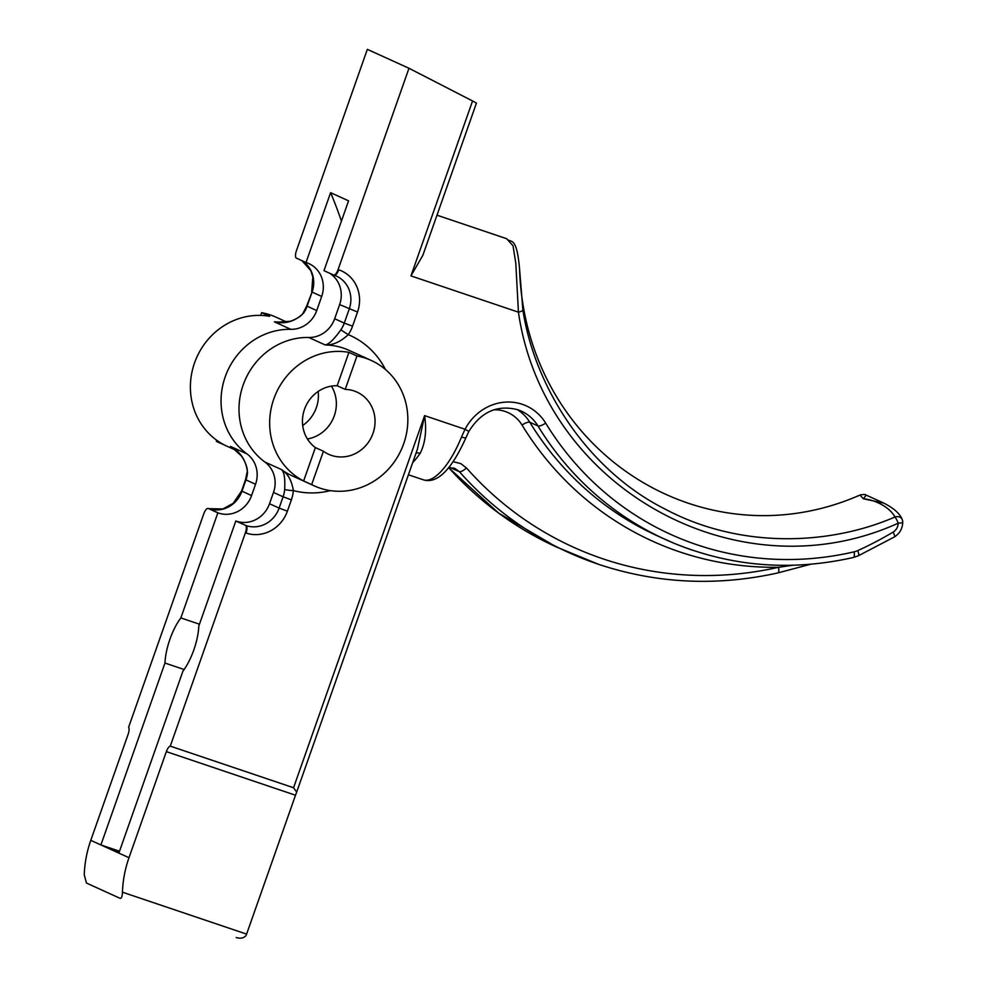 <?xml version="1.0" encoding="UTF-8"?>
<svg xmlns="http://www.w3.org/2000/svg" width="987" height="987" viewBox="0 0 987 987"><rect width="100%" height="100%" fill="white"/><g stroke="black" fill="none" stroke-linecap="round" stroke-linejoin="round"><path stroke-width="1.48" d="M277.729 322.12L289.265 321.355C289.968 321.811 301.257 317.37 303.206 312.867L303.675 312.978C295.162 321.441 285.403 324.39 274.386 321.848L277.976 322.144M329.498 273.165A27.167 25.341 -65.6 0 1 339.639 304.601L334.667 318.739A27.167 25.341 -65.6 0 1 308.771 337.48A68.88 64.266 -65.6 0 0 243.147 385.016A68.88 64.266 -65.6 0 0 264.911 462.052L281.357 469.516C287.735 473.402 291.733 480.422 293.336 490.588A6.835 0.901 -175.7 0 1 284.663 489.392C285.243 478.263 284.145 471.638 281.357 469.516A68.88 64.266 114.4 0 0 292.016 475.771L314.273 485.875A68.88 64.266 114.4 0 0 319.911 488.109A68.88 64.266 114.4 0 0 402.56 446.778A68.88 64.266 114.4 0 0 371.272 360.465A68.88 64.266 114.4 0 0 365.646 358.232A68.88 64.266 114.4 0 0 356.961 356.011L348.929 352.359A68.88 64.266 114.4 0 0 273.806 398.945A68.88 64.266 114.4 0 0 303.638 480.965L311.67 484.617A68.88 64.266 114.4 0 0 314.273 485.875M598.369 564.243A368.953 344.216 -65.6 0 1 568.191 552.338A368.953 344.216 -65.6 0 1 459.337 471.638A6.835 2.27 -41.5 0 0 466.419 467.924A362.118 337.85 114.4 0 0 602.872 558.815A362.118 337.85 114.4 0 0 778.583 567.278A334.297 311.88 -65.6 0 1 679.685 551.881A334.297 311.88 -65.6 0 1 522.049 425.064A35.89 33.484 114.4 0 0 493.858 409.815M792.906 565.255L778.583 567.278A6.835 2.011 -102.8 0 1 777.855 572.929L810.586 564.268M902.019 519.125A6.835 5.194 153.4 0 0 900.23 517.324A6.835 5.194 153.4 0 0 894.975 516.991C889.423 506.627 874.013 499.508 863.366 498.805L883.723 503.074C893.63 508.108 899.725 513.462 902.019 519.125A6.835 6.835 0 0 1 902.747 522.209A6.835 1.073 0.1 0 1 898.158 523.209C737.869 596.037 543.775 487.923 518.434 312.176L515.794 263.159L513.03 245.751L506.627 238.694C510.304 243.703 516.633 234.289 519.544 268.896L522.9 310.189C534.905 387.496 587.425 470.059 665.102 509.107C742.088 549.993 831.77 544.553 894.975 516.991A6.835 1.74 -112.6 0 1 898.158 523.209A9.821 9.154 114.4 0 1 893.149 532.079A6.835 1.468 59.2 0 1 894.407 536.928C899.749 533.498 902.525 528.588 902.747 522.209M408.421 474.784L423.374 479.83A63.538 22.775 -71.3 0 0 461.521 437.007L465.037 429.271L468.85 431.418C481.138 411.715 497.485 404.497 517.879 409.765L521.284 411.11A42.725 39.862 114.4 0 0 517.953 409.79M199.46 624.203L180.855 617.924A36.371 13.028 -71.3 0 0 169.961 639.144A36.371 13.028 -71.3 0 0 164.965 663.042L100.908 844.946L119.526 851.226M180.855 617.924L217.856 512.845L208.245 508.478A6.835 2.455 -71.3 0 0 208.171 508.453A6.835 2.455 -71.3 0 0 203.741 513.906L128.631 727.209A6.835 2.455 108.7 0 1 128.137 734.266L90.779 840.344L118.859 853.101L182.916 671.197A36.371 13.028 -71.3 0 0 193.81 649.977A36.371 13.028 -71.3 0 0 198.806 626.079L235.807 521L246.071 525.59A27.167 25.341 114.4 0 0 279.124 508.095L269.513 503.728A27.167 25.341 -65.6 0 1 236.461 521.222L235.807 521M286.353 321.873L275.916 317.123A68.88 64.266 114.4 0 0 270.29 314.902A68.88 64.266 114.4 0 0 261.617 312.669L260.654 315.396M417.402 449.282L424.607 415.626C426.803 430.591 425.311 443.163 420.154 453.341A6.835 3.96 34.5 0 0 415.996 453.267M448.9 467.641L454.736 468.369L459.337 471.638L456.228 470.281A14.015 13.078 114.4 0 0 453.452 467.937M456.228 470.281L450.208 467.542M311.67 484.617L323.428 451.244L315.384 447.592A34.175 31.88 114.4 0 1 304.502 409.309A34.175 31.88 114.4 0 1 337.172 385.732L345.216 389.384L356.961 356.011M323.428 451.244A34.175 31.88 114.4 0 0 328.634 454.279A34.175 31.88 114.4 0 0 331.422 455.389A34.175 31.88 114.4 0 0 372.432 434.885A34.175 31.88 114.4 0 0 356.912 392.061A34.175 31.88 114.4 0 0 354.123 390.951A34.175 31.88 114.4 0 0 345.216 389.384M330.411 490.625A82.908 77.344 -65.6 0 1 293.336 490.588A34.002 31.72 -65.6 0 1 291.387 499.854L287.402 511.155A34.002 31.72 -65.6 0 1 246.047 533.054L245.381 532.832L170.27 746.135L293.558 787.749L296.668 792.129L295.508 795.226L166.347 751.625A6.835 2.455 108.7 0 1 170.27 746.135M245.381 532.832A6.835 2.455 -71.3 0 0 245.418 525.368M90.779 840.344A109.545 102.192 114.4 0 0 84.253 874.827L86.474 883.057L120.192 898.38C121.512 898.478 122.265 896.418 122.45 892.186A109.545 102.192 -65.6 0 1 128.989 857.703L166.347 751.625M184.137 669.519L164.965 663.042M331.41 386.127A34.175 31.88 -65.6 0 1 307.389 438.968M476.462 103.067L422.868 255.275L410.95 275.891L472.551 100.97L408.988 68.276L367.337 49.35L296.445 250.673A6.835 2.455 -71.3 0 0 296.408 258.138L306.019 262.505L330.608 192.675L348.559 200.842L323.97 270.66L333.581 275.028A6.835 2.455 -71.3 0 0 333.655 275.052A6.835 2.455 -71.3 0 0 338.085 269.599L338.738 269.821A34.002 31.72 -65.6 0 1 357.528 312.028L352.556 326.154A34.002 31.72 -65.6 0 1 348.263 334.63C340.54 341.835 332.853 345.277 325.216 344.957C329.016 344.216 334.223 339.183 340.836 329.868A27.167 25.341 114.4 0 0 344.266 323.107L334.667 318.739M408.988 68.276L338.085 269.599M122.45 892.186L246.602 934.109L295.508 795.226M519.544 268.896L519.544 268.896C525.417 450.553 702.213 564.515 860.084 495.018C863.539 494.302 865.574 494.327 866.179 495.104L863.366 498.805L859.985 495.067M453.317 461.731L460.793 463.606L466.419 467.924M472.551 100.97L476.042 102.907M217.856 512.845L218.509 513.067A27.167 25.341 -65.6 0 0 251.562 495.573L255.547 484.272A27.167 25.341 -65.6 0 0 246.96 453.897A68.88 64.266 -65.6 0 1 225.196 376.849A68.88 64.266 -65.6 0 1 290.832 329.325L274.386 321.848A68.88 64.266 -65.6 0 1 279.963 322.218M235.375 450.023L218.917 442.546A68.88 64.266 114.4 0 1 216.326 441.288L224.357 444.94A68.88 64.266 -65.6 0 1 194.538 362.92A68.88 64.266 -65.6 0 1 269.661 316.333L261.617 312.669M318.159 391.457A34.175 31.88 -65.6 0 1 302.701 425.483M216.326 441.288L216.684 440.239M303.638 480.965L315.384 447.592M337.172 385.732L348.929 352.359M341.416 221.125A437.549 408.211 114.4 0 0 330.608 192.675M306.019 262.505L306.673 262.727A27.167 25.341 -65.6 0 1 308.894 263.603A27.167 25.341 -65.6 0 1 321.688 296.445L316.716 310.572A27.167 25.341 -65.6 0 1 290.832 329.325M264.911 462.052A27.167 25.341 -65.6 0 1 273.498 492.427L269.513 503.728M232.031 447.469L230.514 446.42C240.532 451.824 246.182 460.522 247.49 472.502A27.167 25.341 -65.6 0 1 245.936 479.904L241.951 491.205A27.167 25.341 -65.6 0 1 208.911 508.7L208.245 508.478M461.521 437.007A6.835 1.086 22.2 0 0 465.938 437.71C451.404 469.96 437.216 484 423.374 479.83M522.9 310.189A6.835 1.456 170 0 1 518.434 312.176L410.95 275.891M246.602 934.109L246.108 935.442C243.814 938.156 240.52 938.859 236.214 937.539M113.11 850.486A109.545 102.192 114.4 0 0 119.168 852.237M385.461 369.496A82.908 77.344 -65.6 0 0 348.263 334.63L340.836 329.868M255.547 484.272L245.529 479.682L247.12 472.168A6.835 0.901 4.3 0 0 247.49 472.502M293.558 787.749L424.607 415.626L465.037 429.271A49.56 46.229 -65.6 0 1 522.296 404.312A49.56 46.229 -65.6 0 1 545.663 423.102A320.627 299.123 114.4 0 0 678.624 537.853A320.627 299.123 114.4 0 0 854.113 551.832A6.835 1.999 76.9 0 1 853.422 557.47L858.332 555.804L894.407 536.928M692.356 550.154A327.462 305.501 -65.6 0 1 673.726 543.134A327.462 305.501 -65.6 0 1 665.571 539.581A327.462 305.501 -65.6 0 1 537.94 425.94A42.725 39.862 114.4 0 0 521.284 411.11M517.114 409.519A42.725 39.862 -65.6 0 1 529.785 422.239A327.462 305.501 114.4 0 0 657.416 535.879L673.751 543.146C731.379 566.723 791.278 571.498 853.422 557.47M522.049 425.064A6.835 2.085 -31.4 0 1 529.785 422.239L537.94 425.94A6.835 2.085 148.6 0 0 545.663 423.102M420.154 453.341A63.538 22.775 108.7 0 1 412.702 462.632M448.801 467.752A368.953 344.216 114.4 0 0 556.31 546.934L598.443 564.28C656.737 583.638 716.537 586.525 777.855 572.929M371.272 360.465L349.016 350.348A68.88 64.266 114.4 0 0 343.377 348.115A68.88 64.266 114.4 0 0 325.216 344.957L308.771 337.48M118.859 853.101L128.989 857.703M854.113 551.832A20.332 18.963 114.4 0 0 857.752 550.598A362.118 337.85 114.4 0 0 893.149 532.079M232.87 448.061A68.88 64.266 -65.6 0 1 230.514 446.42L246.96 453.897M338.738 269.821A6.835 2.455 108.7 0 1 334.322 275.274A6.835 2.455 108.7 0 1 334.235 275.25L333.742 275.077M352.556 326.154L344.266 323.107L349.25 308.968A27.167 25.341 114.4 0 0 336.456 276.126A27.167 25.341 114.4 0 0 334.396 275.299M357.528 312.028L339.639 304.601M287.402 511.155L279.124 508.095L283.096 496.794L273.498 492.427M291.387 499.854L283.096 496.794A27.167 25.341 114.4 0 0 284.663 489.392M246.047 533.054A6.835 2.455 -71.3 0 0 246.071 525.59L236.461 521.222M321.688 296.445L312.077 292.078L307.105 306.217A27.167 25.341 -65.6 0 1 303.675 312.978M301.936 260.642A27.167 25.341 -65.6 0 1 312.077 292.078L306.698 305.982L316.716 310.572M218.509 513.067L208.911 508.7A6.835 2.455 108.7 0 0 208.825 508.675L208.171 508.453M251.562 495.573L241.556 490.983L233.191 503.333L222.902 508.947L208.825 508.675A6.835 2.455 108.7 0 0 208.738 508.65M857.752 550.598A6.835 1.678 65.6 0 1 858.332 555.804M506.652 238.706L436.982 215.178M866.179 495.104L883.71 503.062M465.938 437.71L468.85 431.418M296.668 792.129L417.526 448.925M556.31 546.934L498.571 513.055L448.752 467.813M336.456 276.126L333.655 275.052M303.206 312.867L306.698 305.982M311.682 291.844L312.83 276.928L310.72 270.524L301.886 260.617M245.529 479.682L241.556 490.983M231.92 447.382L240.334 454.921C242.148 456.08 248.416 467.036 247.12 472.168"/></g></svg>
